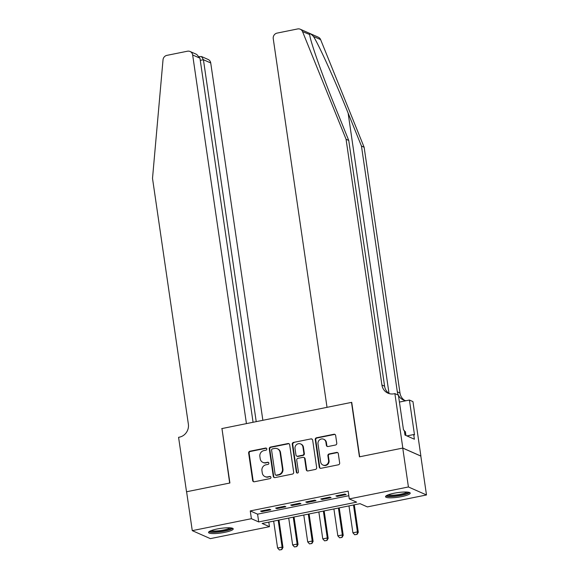 <?xml version="1.0" encoding="UTF-8"?>
<svg xmlns="http://www.w3.org/2000/svg" width="579" height="579" viewBox="0 0 579 579"><rect width="100%" height="100%" fill="white"/><g stroke="black" fill="none" stroke-linecap="round" stroke-linejoin="round"><path stroke-width="0.87" d="M266.803 448.92A1.1 1.035 -66.1 0 0 265.609 448.059L249.896 451.236A1.571 1.484 -66.1 0 0 248.644 453.06L252.654 480.541A1.571 1.484 -66.1 0 0 254.355 481.771L270.06 478.601A1.1 1.035 -66.1 0 0 270.35 476.524A1.1 1.035 -66.1 0 0 269.749 476.459L267.722 476.872A5.023 4.733 -66.1 0 1 262.273 472.942L261.94 470.655A5.023 4.733 -66.1 0 1 265.956 464.807L267.99 464.401A1.1 1.035 -66.1 0 0 268.28 462.324A1.1 1.035 -66.1 0 0 267.679 462.259L265.645 462.672A5.023 4.733 -66.1 0 1 260.203 458.742L259.87 456.455A5.023 4.733 -66.1 0 1 263.886 450.607L265.92 450.201A1.1 1.035 -66.1 0 0 266.803 448.92M266.441 448.269A1.1 1.035 -66.1 0 0 266.094 448.276L250.389 451.454A1.571 1.484 -66.1 0 0 249.129 453.277L253.139 480.758A1.571 1.484 -66.1 0 0 253.754 481.764M270.581 476.669A1.1 1.035 -66.1 0 0 270.241 476.676L267.722 476.872M268.511 462.469A1.1 1.035 -66.1 0 0 268.171 462.476L265.645 462.672M401.681 496.601A12.477 2.309 -8.3 0 1 385.527 496.717A12.477 2.309 -8.3 0 1 394.067 493.236A12.477 2.309 -8.3 0 1 410.221 493.12A12.477 2.309 -8.3 0 1 401.681 496.601M224.695 532.362A12.477 2.309 -8.3 0 1 208.541 532.485A12.477 2.309 -8.3 0 1 217.082 528.996A12.477 2.309 -8.3 0 1 233.236 528.88A12.477 2.309 -8.3 0 1 224.695 532.362M335.523 445.019A1.571 1.484 -66.1 0 0 336.775 443.188L335.654 435.48A1.571 1.484 -66.1 0 0 333.953 434.25L316.503 437.775A1.571 1.484 -66.1 0 0 315.251 439.606L319.261 467.087A1.571 1.484 -66.1 0 0 320.961 468.317L338.404 464.792A1.571 1.484 -66.1 0 0 339.663 462.961L338.302 453.646A1.571 1.484 -66.1 0 0 336.602 452.423L329.14 453.929A1.571 1.484 -66.1 0 0 327.88 455.753L328.554 460.377A4.198 3.959 -66.1 0 1 322.901 465.017A4.198 3.959 -66.1 0 1 320.643 461.97L318.009 443.883A4.198 3.959 -66.1 0 1 323.661 439.237A4.198 3.959 -66.1 0 1 325.912 442.284L326.353 445.294A1.571 1.484 -66.1 0 0 328.054 446.525L335.523 445.019M192.271 530.639L186.597 491.752L229.906 483.002L221.96 428.561L351.496 402.391L359.443 456.831L402.745 448.081L408.419 486.968L426.491 494.958L367.368 506.907L360.044 503.665L262.135 523.445L269.459 526.687L210.343 538.629L192.271 530.639L251.395 518.697L258.719 521.932L356.628 502.152L349.296 498.91L408.419 486.968M349.296 498.91L348.167 491.137L250.258 510.917L251.395 518.697M289.674 444.773A1.571 1.484 -66.1 0 0 287.973 443.543L270.523 447.068A1.571 1.484 -66.1 0 0 269.271 448.891L273.281 476.379A1.571 1.484 -66.1 0 0 274.982 477.603L292.424 474.078A1.571 1.484 -66.1 0 0 293.683 472.254L289.674 444.773M293.517 442.421L310.959 438.896A1.571 1.484 -66.1 0 1 312.66 440.127L316.67 467.608A1.571 1.484 -66.1 0 1 315.417 469.431L307.948 470.944A1.571 1.484 -66.1 0 1 306.248 469.714L304.626 458.568A1.571 1.484 -66.1 0 0 302.918 457.338L297.968 458.344A1.571 1.484 -66.1 0 0 296.716 460.167L298.409 471.769A1.1 1.035 -66.1 0 1 296.926 472.985A1.1 1.035 -66.1 0 1 296.339 472.189L292.257 444.252A1.571 1.484 -66.1 0 1 293.517 442.421L310.959 438.896M269.611 509.288L260.579 511.112L261.795 511.655L270.834 509.831L269.611 509.288M284.68 506.249L275.64 508.072L276.863 508.608L285.896 506.784L284.68 506.249M299.741 503.202L290.701 505.026L291.925 505.568L300.957 503.744L299.741 503.202M314.802 500.155L305.763 501.986L306.986 502.521L316.025 500.697L314.802 500.155M329.864 497.115L320.824 498.939L322.047 499.482L331.087 497.658L329.864 497.115M250.258 510.917L257.583 514.159L348.833 495.718M337.108 496.435L346.148 494.611L344.925 494.068L335.892 495.899L337.108 496.435L337 495.675M402.745 448.081L420.817 456.071L426.491 494.958M268.794 522.099L269.459 526.687M257.583 514.159L258.719 521.932M261.795 511.655L261.686 510.888M276.863 508.608L276.748 507.848M291.925 505.568L291.809 504.801M306.986 502.521L306.87 501.761M322.047 499.482L321.938 498.714M262.902 462.382L263.394 462.599A5.023 4.733 -66.1 0 0 266.137 462.889M264.972 476.582L265.464 476.799A5.023 4.733 -66.1 0 0 268.207 477.089M289.066 443.767A1.571 1.484 -66.1 0 0 288.458 443.76L271.015 447.285A1.571 1.484 -66.1 0 0 269.756 449.109L273.766 476.589A1.571 1.484 -66.1 0 0 274.374 477.595M272.463 448.877A1.1 1.035 -66.1 0 0 271.587 450.158L275.105 474.281A1.1 1.035 -66.1 0 0 276.292 475.142L278.441 474.708A5.023 4.733 -66.1 0 0 282.458 468.867L280.048 452.373A5.023 4.733 -66.1 0 0 274.605 448.443L272.463 448.877M275.691 475.077L276.183 475.294A1.1 1.035 -66.1 0 0 276.784 475.352L276.292 475.142M277.348 448.732L277.84 448.949A5.023 4.733 -66.1 0 1 280.54 452.59L282.943 469.077A5.023 4.733 -66.1 0 1 278.926 474.925L276.784 475.352M312.052 439.121A1.571 1.484 -66.1 0 0 311.451 439.114M303.78 457.432L304.264 457.649A1.571 1.484 -66.1 0 1 305.111 458.785L306.74 469.931A1.571 1.484 -66.1 0 0 307.348 470.937M294.002 442.638A1.571 1.484 -66.1 0 0 292.75 444.462L296.824 472.406A1.1 1.035 -66.1 0 0 297.186 473.057M302.933 447.002A4.198 3.959 -66.1 0 0 296.593 444.578A4.198 3.959 -66.1 0 0 295.022 448.602L295.956 454.978A1.571 1.484 -66.1 0 0 297.657 456.201L302.607 455.203A1.571 1.484 -66.1 0 0 303.866 453.379L302.933 447.002L303.425 447.22A4.198 3.959 -66.1 0 0 301.167 444.18L300.682 443.963M296.803 456.114L297.288 456.332A1.571 1.484 -66.1 0 0 298.149 456.418L297.657 456.201M303.425 447.22L304.351 453.596A1.571 1.484 -66.1 0 1 303.099 455.42L298.149 456.418M323.661 439.237L324.146 439.454A4.198 3.959 -66.1 0 1 326.404 442.501L326.846 445.512A1.571 1.484 -66.1 0 0 327.453 446.518M322.901 465.017L323.386 465.234A4.198 3.959 -66.1 0 0 329.046 460.587L328.554 460.377M337.695 452.64A1.571 1.484 -66.1 0 0 337.094 452.64L329.625 454.146A1.571 1.484 -66.1 0 0 328.373 455.97L329.046 460.587M335.046 434.474A1.571 1.484 -66.1 0 0 334.438 434.467L316.995 437.992A1.571 1.484 -66.1 0 0 315.736 439.816L319.746 467.304A1.571 1.484 -66.1 0 0 320.361 468.31M273.657 521.122L277.587 548.031L282.103 547.119L278.181 520.203M281.633 549.529L279.375 549.985L281.778 549.594L282.103 547.119L282.979 547.502L278.977 520.043M277.587 548.031L279.375 549.985M281.778 549.594L282.979 547.502M231.39 527.976A10.798 1.998 -8.3 0 1 228.647 529.669A10.798 1.998 -8.3 0 1 217.248 531.833A10.798 1.998 -8.3 0 1 210.047 531.088M211.234 530.581A9.995 1.853 171.7 0 0 227.945 528.873A9.995 1.853 171.7 0 0 230.109 527.831M208.954 531.761A12.398 2.294 171.7 0 0 218.015 532.079A12.398 2.294 171.7 0 0 229.82 529.705A12.398 2.294 171.7 0 0 232.628 528.301M408.376 492.215A10.798 1.998 -8.3 0 1 405.633 493.909A10.798 1.998 -8.3 0 1 394.234 496.073A10.798 1.998 -8.3 0 1 387.033 495.327M388.219 494.821A9.995 1.853 171.7 0 0 404.931 493.113A9.995 1.853 171.7 0 0 407.095 492.07M385.94 496A12.398 2.294 171.7 0 0 395.001 496.319A12.398 2.294 171.7 0 0 406.805 493.945A12.398 2.294 171.7 0 0 409.614 492.541M405.944 435.473L405.38 431.594L404.46 431.565M262.859 420.296L210.727 62.959L203.424 59.731L200.276 60.368M256.222 421.642L203.424 59.731L201.499 56.539L208.151 59.478A4.798 4.523 113.9 0 1 210.727 62.959M221.735 428.605L246.437 423.618L192.655 54.969A4.798 4.523 -66.1 0 0 187.458 51.213L166.897 55.367A4.798 4.523 -66.1 0 0 163.025 59.803L152.509 178.375L188.363 424.139A11.196 10.552 113.9 0 1 179.41 437.159L178.578 437.326L186.525 491.774L229.675 483.052L221.981 428.721M253.074 422.279L199.958 58.197L192.655 54.969M190.078 51.488L196.73 54.433L199.958 58.197M199.357 56.597L201.499 56.539M309.649 34.516L302.549 31.613A4.798 4.523 -66.1 0 0 300.262 29.225L318.334 37.215A4.798 4.523 113.9 0 1 320.614 39.604L364.133 147.254L361.462 146.074L348.117 113.064C335.494 81.574 319.13 45.394 313.471 36.441C310.691 33.56 309.432 33.003 309.693 34.769C310.373 41.514 322.51 75.827 335.393 107.441L348.739 140.451L384.594 386.215A11.196 10.552 -66.1 0 0 389.312 393.633M348.739 140.451L346.068 139.264L381.923 385.035A11.196 10.552 -66.1 0 0 387.937 393.141A11.196 10.552 -66.1 0 0 394.053 393.792L394.878 393.626L398.417 395.189L403.505 430.031L404.287 430.378L404.967 435.046L414.39 439.215L413.71 434.547L414.492 434.894L409.411 400.046L412.95 401.616L420.89 456.057L402.825 448.066L359.668 456.788L351.728 402.34L327.026 407.334L273.245 38.684A4.798 4.523 -66.1 0 1 277.08 33.104L297.642 28.95A4.798 4.523 -66.1 0 1 300.262 29.225M364.133 147.254L399.988 393.025A11.196 10.552 -66.1 0 0 404.714 400.444M398.352 395.16A11.196 10.552 -66.1 0 1 397.317 391.838L361.462 146.074M302.549 31.613L346.068 139.264M394.878 393.626L402.825 448.066M409.411 400.046L399.423 402.065M398.446 395.341A11.196 10.552 -66.1 0 0 403.331 399.951A11.196 10.552 -66.1 0 0 406.082 400.719M413.71 434.547L406.936 435.915M288.718 518.075L292.648 544.984L297.165 544.072L293.242 517.163M296.694 546.482L294.436 546.945L296.846 546.547L297.165 544.072L298.047 544.463L294.038 517.004M292.648 544.984L294.436 546.945M296.846 546.547L298.047 544.463M303.787 515.035L307.71 541.944L312.226 541.032L308.303 514.116M311.763 543.442L309.497 543.898L311.907 543.507L312.226 541.032L313.109 541.416L309.099 513.957M307.71 541.944L309.497 543.898M311.907 543.507L313.109 541.416M318.848 511.988L322.771 538.897L327.294 537.985L323.364 511.076M326.824 540.395L324.566 540.851L326.969 540.46L327.294 537.985L328.17 538.376L324.16 510.917M322.771 538.897L324.566 540.851M326.969 540.46L328.17 538.376M333.909 508.948L337.832 535.857L342.355 534.945L338.425 508.029M341.885 537.355L339.627 537.811L342.03 537.421L342.355 534.945L343.231 535.329L339.229 507.87M337.832 535.857L339.627 537.811M342.03 537.421L343.231 535.329M348.971 505.901L352.901 532.81L357.417 531.898L353.494 504.989M356.946 534.308L354.688 534.764L357.091 534.374L357.417 531.898L358.292 532.289L354.29 504.83M352.901 532.81L354.688 534.764M357.091 534.374L358.292 532.289M266.094 448.276L265.609 448.059M270.241 476.676L269.749 476.459M268.171 462.476L267.679 462.259M253.139 480.758L252.654 480.541M249.129 453.277L248.644 453.06M250.389 451.454L249.896 451.236M273.766 476.589L273.281 476.379M269.756 449.109L269.271 448.891M271.015 447.285L270.523 447.068M288.458 443.76L287.973 443.543M278.926 474.925L278.441 474.708M282.943 469.077L282.458 468.867M280.54 452.59L280.048 452.373M306.74 469.931L306.248 469.714M305.111 458.785L304.626 458.568M296.824 472.406L296.339 472.189M292.75 444.462L292.257 444.252M303.099 455.42L302.607 455.203M304.351 453.596L303.866 453.379M326.846 445.512L326.353 445.294M326.404 442.501L325.912 442.284M328.373 455.97L327.88 455.753M329.625 454.146L329.14 453.929M337.094 452.64L336.602 452.423M319.746 467.304L319.261 467.087M315.736 439.816L315.251 439.606M316.995 437.992L316.503 437.775M334.438 434.467L333.953 434.25M348.117 113.064L389.023 393.438M384.594 386.215L381.923 385.035M397.317 391.838L399.988 393.025M320.614 39.604L313.471 36.441"/></g></svg>

